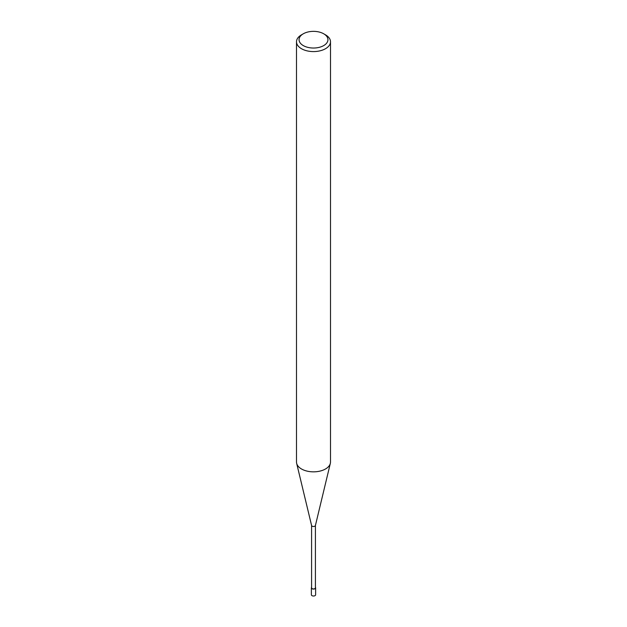 <?xml version="1.0" encoding="UTF-8"?>
<svg xmlns="http://www.w3.org/2000/svg" width="627" height="627" viewBox="0 0 627 627"><rect width="100%" height="100%" fill="white"/><g stroke="black" fill="none" stroke-linecap="round" stroke-linejoin="round"><path stroke-width="0.94" d="M315.412 525.395A1.912 1.105 180 0 1 315.397 525.551A1.912 1.105 180 0 1 314.848 526.178A1.912 1.105 180 0 1 312.889 526.445A1.912 1.105 180 0 1 311.603 525.551A1.912 1.105 180 0 1 311.588 525.395M315.412 525.473L315.412 587.844A1.912 1.105 180 0 1 314.848 588.628A1.912 1.105 180 0 1 312.771 588.863A1.912 1.105 180 0 1 311.588 587.844L311.588 525.473M323.712 33.795L325.515 34.838A17 9.813 180 0 1 330.5 41.774A17 9.813 180 0 1 325.515 48.71A17 9.813 180 0 1 306.995 50.842A17 9.813 180 0 1 296.5 41.774A17 9.813 180 0 1 301.485 34.838A17 9.813 180 0 1 301.485 34.83L303.288 33.795A14.445 8.339 180 0 1 323.712 33.795A14.445 8.339 180 0 1 323.712 45.591A14.445 8.339 180 0 1 303.288 45.591A14.445 8.339 180 0 1 303.288 33.795L301.485 34.838M330.5 41.774L330.5 462.036A17 9.813 180 0 1 325.515 468.972A17 9.813 180 0 1 306.995 471.096A17 9.813 180 0 1 296.5 462.036L296.5 41.774M330.335 463.384A17 9.813 180 0 1 325.515 468.972M315.412 587.311A2.124 1.223 180 0 1 315.624 587.844A2.124 1.223 180 0 1 315.005 588.714A2.124 1.223 180 0 1 312.685 588.98A2.124 1.223 180 0 1 311.376 587.844A2.124 1.223 180 0 1 311.588 587.311M315.624 587.844L315.624 594.78A2.124 1.23 180 0 1 315.005 595.65A2.124 1.23 180 0 1 312.685 595.916A2.124 1.23 180 0 1 311.376 594.78L311.376 587.844M311.603 525.551L296.681 463.447M315.397 525.551L330.319 463.447"/></g></svg>
